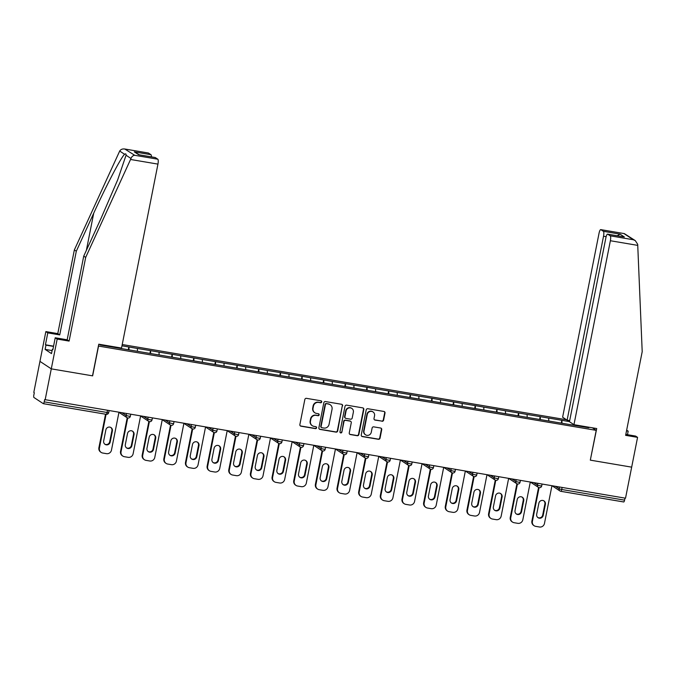 <?xml version="1.0" encoding="UTF-8"?>
<svg xmlns="http://www.w3.org/2000/svg" width="676" height="676" viewBox="0 0 676 676"><rect width="100%" height="100%" fill="white"/><g stroke="black" fill="none" stroke-linecap="round" stroke-linejoin="round"><path stroke-width="1.01" d="M321.708 401.933A0.997 0.963 123.4 0 0 320.948 400.792L306.473 398.341A1.428 1.377 123.4 0 0 304.834 399.508L299.874 424.562A1.428 1.377 123.4 0 0 300.964 426.184L315.438 428.635A0.997 0.963 123.4 0 0 316.182 426.826A0.997 0.963 123.4 0 0 315.819 426.683L313.951 426.37A4.563 4.394 123.4 0 1 310.47 421.173L310.884 419.086A4.563 4.394 123.4 0 1 316.123 415.368L317.999 415.689A0.997 0.963 123.4 0 0 318.742 413.881A0.997 0.963 123.4 0 0 318.388 413.737L316.512 413.425A4.563 4.394 123.4 0 1 313.039 408.228L313.453 406.141A4.563 4.394 123.4 0 1 318.692 402.423L320.559 402.744A0.997 0.963 123.4 0 0 321.708 401.933M314.881 412.782L314.551 412.563A4.563 4.394 123.4 0 1 312.709 408.008L313.115 405.921A4.563 4.394 123.4 0 1 318.362 402.212L320.23 402.524A0.997 0.963 123.4 0 0 321.125 400.843M300.296 425.863A1.428 1.377 123.4 0 0 300.634 425.964L315.109 428.415A0.997 0.963 123.4 0 0 316.005 426.733M312.312 425.728L311.982 425.508A4.563 4.394 123.4 0 1 310.14 420.962L310.554 418.866A4.563 4.394 123.4 0 1 315.793 415.157L317.669 415.47A0.997 0.963 123.4 0 0 318.565 413.788M381.974 421.275A1.428 1.377 123.4 0 0 383.613 420.109L385.007 413.078A1.428 1.377 123.4 0 0 383.917 411.456L367.845 408.735A1.428 1.377 123.4 0 0 366.206 409.901L361.246 434.955A1.428 1.377 123.4 0 0 362.328 436.578L378.408 439.299A1.428 1.377 123.4 0 0 380.047 438.141L381.729 429.649A1.428 1.377 123.4 0 0 380.639 428.026L373.76 426.86A1.428 1.377 123.4 0 0 372.121 428.018L371.285 432.234A3.819 3.676 123.4 0 1 365.539 434.803A3.819 3.676 123.4 0 1 364.001 431.001L367.262 414.498A3.819 3.676 123.4 0 1 373.008 411.929A3.819 3.676 123.4 0 1 374.555 415.732L374.005 418.486A1.428 1.377 123.4 0 0 375.095 420.109L381.644 421.055A1.428 1.377 123.4 0 0 383.284 419.897L384.678 412.867A1.428 1.377 123.4 0 0 384.255 411.566M148.205 152.996A4.36 1.09 99.6 0 1 148.331 152.996A4.36 1.09 99.6 0 1 148.45 153.038L125.339 149.126C122.753 148.593 120.869 149.235 119.694 151.044L74.352 249.934L57.781 333.614L45.85 331.586L39.952 361.373L51.283 368.851L92.637 375.856L98.535 346.07L596.207 430.358L590.317 460.145L631.671 467.15L625.52 498.204L44.641 399.584L44.193 401.848L107.061 412.495L107.459 410.467M44.193 401.848A2.18 0.549 -80.4 0 1 43.332 403.673A2.18 0.549 -80.4 0 1 43.272 403.648L33.918 397.48A2.18 0.549 -80.4 0 1 33.842 395.029L34.299 392.756L33.8 392.426L39.952 361.373L51.283 368.851L45.131 399.905M342.639 405.904A1.428 1.377 123.4 0 0 341.549 404.282L325.477 401.561A1.428 1.377 123.4 0 0 323.838 402.719L318.878 427.781A1.428 1.377 123.4 0 0 319.968 429.404L336.04 432.125A1.428 1.377 123.4 0 0 337.679 430.967L342.31 405.685A1.428 1.377 123.4 0 0 341.887 404.392M346.661 405.152L362.733 407.873A1.428 1.377 123.4 0 1 363.823 409.495L358.863 434.55A1.428 1.377 123.4 0 1 357.224 435.716L350.345 434.55A1.428 1.377 123.4 0 1 349.255 432.927L351.267 422.762A1.428 1.377 123.4 0 0 350.185 421.14L345.622 420.371A1.428 1.377 123.4 0 0 343.983 421.528L341.887 432.108A0.997 0.963 123.4 0 1 340.383 432.784A0.997 0.963 123.4 0 1 339.977 431.787L345.022 406.31A1.428 1.377 123.4 0 1 346.661 405.152M592.328 427.798L596.207 430.358M566.505 419.771L122.221 344.523M561.266 423.117L561.824 420.295L548.642 418.064L548.827 420.962M561.824 420.295L569.479 421.647M587.748 427.021L588.838 427.739L567.772 424.224L273.138 374.327L100.327 345.005L99.237 344.287M121.976 345.799L137.389 348.461L137.473 351.3M149.92 353.455L150.478 350.633L137.389 348.461M150.478 350.633L159.037 352.128L159.122 354.968M171.569 357.122L172.126 354.3L159.037 352.128M172.126 354.3L180.686 355.796L180.779 358.635M193.218 360.79L193.775 357.967L180.686 355.796M193.775 357.967L202.344 359.463L202.428 362.294M214.867 364.457L215.424 361.635L202.344 359.463M215.424 361.635L223.993 363.13L224.077 365.961M236.515 368.116L237.073 365.293L223.993 363.13M237.073 365.293L245.641 366.798L245.726 369.628M258.164 371.783L258.722 368.961L245.641 366.798M258.722 368.961L267.29 370.465L267.375 373.296M279.813 375.45L280.379 372.628L267.29 370.465M280.379 372.628L288.939 374.132L289.024 376.963M301.462 379.118L302.028 376.295L288.939 374.132M302.028 376.295L310.588 377.8L310.673 380.63M323.12 382.785L323.677 379.963L310.588 377.8M323.677 379.963L332.237 381.467L332.33 384.298M344.768 386.452L345.326 383.63L332.237 381.467M345.326 383.63L353.886 385.134L353.979 387.965M366.417 390.12L366.975 387.297L353.886 385.134M366.975 387.297L375.543 388.793L375.628 391.632M388.066 393.787L388.624 390.965L375.543 388.793M388.624 390.965L397.192 392.46L397.277 395.299M409.715 397.454L410.273 394.632L397.192 392.46M410.273 394.632L418.841 396.128L418.926 398.967M431.364 401.121L431.922 398.299L418.841 396.128M431.922 398.299L440.49 399.795L440.575 402.634M453.013 404.789L453.579 401.966L440.49 399.795M453.579 401.966L462.139 403.462L462.223 406.301M474.67 408.456L475.228 405.634L462.139 403.462M475.228 405.634L483.788 407.129L483.872 409.969M496.319 412.123L496.877 409.301L483.788 407.129M496.877 409.301L505.437 410.797L505.53 413.636M517.968 415.791L518.526 412.968L505.437 410.797M518.526 412.968L527.094 414.464L527.179 417.295M539.617 419.458L540.175 416.636L527.094 414.464M540.175 416.636L548.743 418.131M540.276 416.695L540.361 419.576M518.627 413.028L518.712 415.917M496.978 409.36L497.063 412.25M475.321 405.693L475.414 408.583M453.672 402.034L453.765 404.916M432.023 398.367L432.108 401.248M410.374 394.7L410.459 397.581M388.725 391.032L388.81 393.914M367.076 387.365L367.161 390.246M345.428 383.698L345.512 386.579M323.77 380.03L323.863 382.912M302.121 376.363L302.214 379.244M280.472 372.696L280.565 375.577M258.824 369.028L258.908 371.91M237.175 365.361L237.259 368.243M215.526 361.694L215.61 364.575M193.877 358.026L193.961 360.916M172.228 354.359L172.312 357.249M150.571 350.692L150.663 353.582M128.922 347.033L129.015 349.915M115.807 347.092L115.824 347.633M624.979 498.111L624.573 500.147A2.18 0.549 99.6 0 1 623.72 501.972A2.18 0.549 99.6 0 1 623.661 501.947L560.911 491.317M561.925 420.362L562.01 423.244M581.208 425.914L580.768 426.379M128.263 349.788L128.829 346.965M319.3 429.083A1.428 1.377 123.4 0 0 319.638 429.184L335.71 431.905A1.428 1.377 123.4 0 0 337.349 430.747L342.31 405.685M326.592 403.766A0.997 0.963 123.4 0 0 325.443 404.578L321.092 426.573A0.997 0.963 123.4 0 0 321.852 427.705L323.829 428.043A4.563 4.394 123.4 0 0 329.068 424.325L332.043 409.293A4.563 4.394 123.4 0 0 328.57 404.096L326.263 403.547A0.997 0.963 123.4 0 0 325.114 404.358L325.443 404.578M321.497 427.57L321.159 427.35A0.997 0.963 123.4 0 1 320.762 426.353L325.114 404.358M330.201 404.738L329.871 404.527A4.563 4.394 123.4 0 0 328.232 403.876L328.57 404.096M326.263 403.547L328.232 403.876M349.678 434.229A1.428 1.377 123.4 0 0 350.016 434.33L356.894 435.496A1.428 1.377 123.4 0 0 358.534 434.33L363.494 409.276A1.428 1.377 123.4 0 0 363.071 407.974M350.692 421.342L350.362 421.123A1.428 1.377 123.4 0 0 349.855 420.92L345.292 420.151A1.428 1.377 123.4 0 0 343.653 421.309L341.887 432.108M340.231 432.657A0.997 0.963 123.4 0 0 341.557 431.888M353.354 412.216A3.819 3.676 123.4 0 0 351.816 408.414A3.819 3.676 123.4 0 0 346.07 410.983L344.921 416.796A1.428 1.377 123.4 0 0 346.002 418.419L350.565 419.188A1.428 1.377 123.4 0 0 352.204 418.03L353.354 412.216M351.816 408.414L351.486 408.194A3.819 3.676 123.4 0 0 345.74 410.763L346.07 410.983M345.495 418.216L345.166 417.996A1.428 1.377 123.4 0 1 344.591 416.577L345.74 410.763M374.428 419.788A1.428 1.377 123.4 0 0 374.766 419.889L381.644 421.055M373.008 411.929L372.679 411.718A3.819 3.676 123.4 0 0 366.933 414.287L367.262 414.498M365.539 434.803L365.209 434.583A3.819 3.676 123.4 0 1 363.671 430.781L366.933 414.287M361.66 436.257A1.428 1.377 123.4 0 0 361.998 436.358L378.078 439.079A1.428 1.377 123.4 0 0 379.709 437.921L381.391 429.429A1.428 1.377 123.4 0 0 380.977 428.128M98.899 447.74L99.397 448.07A4.36 4.2 123.4 0 0 101.155 452.413L100.665 452.083A4.36 4.2 -56.6 0 1 98.899 447.74L105.54 414.211M110.754 427.435A3.414 3.287 -56.6 0 1 111.895 430.671L109.698 441.732A3.414 3.287 -56.6 0 1 104.814 444.183M99.397 448.07L106.081 414.303M101.155 452.413A4.36 4.2 123.4 0 0 102.718 453.03L106.462 453.664A4.36 4.2 123.4 0 0 111.472 450.115L118.934 412.411M105.862 429.885A3.414 3.287 -56.6 0 1 111.008 427.587A3.414 3.287 -56.6 0 1 112.385 430.992L110.196 442.053A3.414 3.287 -56.6 0 1 105.05 444.352A3.414 3.287 -56.6 0 1 103.673 440.955L105.862 429.885M120.548 451.407L121.046 451.737A4.36 4.2 123.4 0 0 122.804 456.08L122.314 455.751A4.36 4.2 -56.6 0 1 120.548 451.407L127.206 417.776M132.403 431.102A3.414 3.287 -56.6 0 1 133.544 434.33L131.355 445.399A3.414 3.287 -56.6 0 1 126.463 447.85M121.046 451.737L127.73 417.962M122.804 456.08A4.36 4.2 123.4 0 0 124.367 456.697L128.11 457.331A4.36 4.2 123.4 0 0 133.121 453.782L140.583 416.078M127.511 433.553A3.414 3.287 -56.6 0 1 132.657 431.254A3.414 3.287 -56.6 0 1 134.034 434.66L131.845 445.721A3.414 3.287 -56.6 0 1 126.708 448.019A3.414 3.287 -56.6 0 1 125.322 444.622L127.511 433.553M142.197 455.075L142.695 455.404A4.36 4.2 123.4 0 0 144.461 459.748L143.963 459.418A4.36 4.2 -56.6 0 1 142.197 455.075L148.864 421.444M154.052 434.769A3.414 3.287 -56.6 0 1 155.193 437.997L153.004 449.058A3.414 3.287 -56.6 0 1 148.112 451.517M142.695 455.404L149.379 421.63M144.461 459.748A4.36 4.2 123.4 0 0 146.016 460.364L149.768 460.998A4.36 4.2 123.4 0 0 154.77 457.449L162.24 419.745M149.168 437.22A3.414 3.287 -56.6 0 1 154.305 434.922A3.414 3.287 -56.6 0 1 155.691 438.327L153.494 449.388A3.414 3.287 -56.6 0 1 148.357 451.686A3.414 3.287 -56.6 0 1 146.971 448.281L149.168 437.22M163.854 458.742L164.344 459.072A4.36 4.2 123.4 0 0 166.11 463.415L165.612 463.085A4.36 4.2 -56.6 0 1 163.854 458.742L170.513 425.111M175.701 438.437A3.414 3.287 -56.6 0 1 176.842 441.665L174.653 452.726A3.414 3.287 -56.6 0 1 169.761 455.185M164.344 459.072L171.036 425.297M166.11 463.415A4.36 4.2 123.4 0 0 167.665 464.032L171.417 464.665A4.36 4.2 123.4 0 0 176.419 461.117L183.889 423.404M170.817 440.887A3.414 3.287 -56.6 0 1 175.954 438.589A3.414 3.287 -56.6 0 1 177.34 441.994L175.143 453.055A3.414 3.287 -56.6 0 1 170.006 455.354A3.414 3.287 -56.6 0 1 168.628 451.948L170.817 440.887M185.503 462.409L185.993 462.739A4.36 4.2 123.4 0 0 187.759 467.082L187.26 466.753A4.36 4.2 -56.6 0 1 185.503 462.409L192.161 428.778M197.35 442.104A3.414 3.287 -56.6 0 1 198.49 445.332L196.302 456.393A3.414 3.287 -56.6 0 1 191.409 458.843M185.993 462.739L192.685 428.964M187.759 467.082A4.36 4.2 123.4 0 0 189.314 467.699L193.066 468.333A4.36 4.2 123.4 0 0 198.068 464.784L205.538 427.071M192.466 444.555A3.414 3.287 -56.6 0 1 197.612 442.256A3.414 3.287 -56.6 0 1 198.989 445.661L196.8 456.722A3.414 3.287 -56.6 0 1 191.654 459.021A3.414 3.287 -56.6 0 1 190.277 455.616L192.466 444.555M207.152 466.077L207.642 466.406A4.36 4.2 123.4 0 0 209.408 470.75L208.909 470.42A4.36 4.2 -56.6 0 1 207.152 466.077L213.81 432.446M218.999 445.771A3.414 3.287 -56.6 0 1 220.139 448.999L217.951 460.06A3.414 3.287 -56.6 0 1 213.067 462.511M207.642 466.406L214.334 432.632M209.408 470.75A4.36 4.2 123.4 0 0 210.971 471.358L214.714 472A4.36 4.2 123.4 0 0 219.717 468.451L227.187 430.739M214.115 448.222A3.414 3.287 -56.6 0 1 219.261 445.923A3.414 3.287 -56.6 0 1 220.638 449.329L218.449 460.39A3.414 3.287 -56.6 0 1 213.303 462.688A3.414 3.287 -56.6 0 1 211.926 459.283L214.115 448.222M130.553 159.477L130.967 158.48C131.845 156.477 133.088 155.412 134.693 155.294L157.795 159.206A4.36 1.09 99.6 0 1 157.947 164.116L130.553 159.477L85.683 257.412L69.113 341.093L57.181 339.065L51.283 368.851L92.502 375.831L98.764 344.202L121.528 348.055L157.947 164.116M52.103 350.574L45.123 349.391L51.503 353.599L52.348 349.348L52.872 349.695L55.229 337.78L67.169 339.8L83.731 256.128L101.163 218.078L117.7 179.808L126.049 155.235C126.184 153.841 125.702 153.52 124.612 154.289C121.376 156.781 106.014 186.077 93.727 213.177L76.303 251.227L59.733 334.899L47.793 332.879L45.436 344.785L53.573 346.163M83.731 256.128L85.683 257.412M55.229 337.78L57.181 339.065M67.169 339.8L69.113 341.093M148.45 153.038L150.959 154.694A4.36 1.09 99.6 0 1 151.416 156.874M45.123 349.391L45.968 345.14L45.436 344.785M45.85 331.586L47.793 332.879M57.781 333.614L59.733 334.899M74.352 249.934L76.303 251.227M155.049 157.516A4.36 1.09 99.6 0 1 155.176 157.508A4.36 1.09 99.6 0 1 155.286 157.55L157.795 159.206M52.348 349.348L52.922 349.441M53.522 346.416L45.968 345.14M139.425 154.838L134.304 151.872L150.959 154.694M155.286 157.55L139.307 154.846M134.693 155.294L124.764 148.999L148.331 152.996M627.48 434.702L628.181 431.17L626.517 430.891M628.181 431.17L626.66 430.164M573.958 424.689L610.377 240.74A4.36 1.09 -80.4 0 0 610.225 235.831L607.716 234.175A4.36 1.09 -80.4 0 0 607.597 234.133A4.36 1.09 -80.4 0 0 605.882 237.775L569.462 421.723L573.958 424.689L596.714 428.542L590.325 460.086M610.225 235.831L633.336 239.752L635.279 240.614L637.696 244.306L642.2 351.672L625.63 435.344L637.569 437.364L635.617 436.079L625.815 434.415M637.569 437.364L631.671 467.15L590.452 460.162M603.389 231.319L600.871 229.663A4.36 1.09 -80.4 0 0 600.761 229.62A4.36 1.09 -80.4 0 0 599.037 233.262L562.618 417.21L567.113 420.168L603.533 236.228A4.36 1.09 -80.4 0 0 603.389 231.319L620.044 234.141L617.196 235.755M569.682 420.607L567.113 420.168M623.221 236.803L607.716 234.175M635.279 240.614L624.328 233.609L600.871 229.663M228.801 469.744L229.299 470.065A4.36 4.2 123.4 0 0 231.057 474.417L230.558 474.087A4.36 4.2 -56.6 0 1 228.801 469.744L235.459 436.113M240.656 449.439A3.414 3.287 -56.6 0 1 241.788 452.667L239.6 463.728A3.414 3.287 -56.6 0 1 234.716 466.178M229.299 470.065L235.983 436.299M231.057 474.417A4.36 4.2 123.4 0 0 232.62 475.025L236.363 475.667A4.36 4.2 123.4 0 0 241.374 472.11L248.836 434.406M235.763 451.889A3.414 3.287 -56.6 0 1 240.91 449.591A3.414 3.287 -56.6 0 1 242.287 452.996L240.098 464.057A3.414 3.287 -56.6 0 1 234.952 466.355A3.414 3.287 -56.6 0 1 233.575 462.95L235.763 451.889M250.45 473.411L250.948 473.732A4.36 4.2 123.4 0 0 252.706 478.084L252.216 477.755A4.36 4.2 -56.6 0 1 250.45 473.411L257.108 439.772M262.305 453.106A3.414 3.287 -56.6 0 1 263.437 456.334L261.249 467.395A3.414 3.287 -56.6 0 1 256.365 469.845M250.948 473.732L257.632 439.966M252.706 478.084A4.36 4.2 123.4 0 0 254.269 478.692L258.012 479.326A4.36 4.2 123.4 0 0 263.023 475.777L270.485 438.073M257.412 455.556A3.414 3.287 -56.6 0 1 262.558 453.258A3.414 3.287 -56.6 0 1 263.936 456.663L261.747 467.724A3.414 3.287 -56.6 0 1 256.601 470.023A3.414 3.287 -56.6 0 1 255.224 466.617L257.412 455.556M272.098 477.079L272.597 477.4A4.36 4.2 123.4 0 0 274.355 481.751L273.865 481.422A4.36 4.2 -56.6 0 1 272.098 477.079L278.757 443.439M283.954 456.773A3.414 3.287 -56.6 0 1 285.095 460.001L282.898 471.062A3.414 3.287 -56.6 0 1 278.013 473.513M272.597 477.4L279.281 443.633M274.355 481.751A4.36 4.2 123.4 0 0 275.918 482.36L279.661 482.994A4.36 4.2 123.4 0 0 284.672 479.445L292.133 441.741M279.061 459.224A3.414 3.287 -56.6 0 1 284.207 456.925A3.414 3.287 -56.6 0 1 285.585 460.331L283.396 471.392A3.414 3.287 -56.6 0 1 278.25 473.69A3.414 3.287 -56.6 0 1 276.873 470.285L279.061 459.224M293.747 480.746L294.246 481.067A4.36 4.2 123.4 0 0 296.003 485.419L295.513 485.089A4.36 4.2 -56.6 0 1 293.747 480.746L300.406 447.106M305.603 460.44A3.414 3.287 -56.6 0 1 306.743 463.668L304.555 474.729A3.414 3.287 -56.6 0 1 299.662 477.18M294.246 481.067L300.93 447.301M296.003 485.419A4.36 4.2 123.4 0 0 297.567 486.027L301.31 486.661A4.36 4.2 123.4 0 0 306.321 483.112L313.782 445.408M300.71 462.891A3.414 3.287 -56.6 0 1 305.856 460.593A3.414 3.287 -56.6 0 1 307.234 463.998L305.045 475.059A3.414 3.287 -56.6 0 1 299.907 477.357A3.414 3.287 -56.6 0 1 298.522 473.952L300.71 462.891M315.396 484.413L315.895 484.734A4.36 4.2 123.4 0 0 317.661 489.086L317.162 488.756A4.36 4.2 -56.6 0 1 315.396 484.413L322.063 450.774M327.252 464.108A3.414 3.287 -56.6 0 1 328.392 467.336L326.204 478.397A3.414 3.287 -56.6 0 1 321.311 480.847M315.895 484.734L322.579 450.968M317.661 489.086A4.36 4.2 123.4 0 0 319.216 489.694L322.967 490.328A4.36 4.2 123.4 0 0 327.97 486.779L335.44 449.075M322.368 466.558A3.414 3.287 -56.6 0 1 327.505 464.26A3.414 3.287 -56.6 0 1 328.891 467.665L326.694 478.726A3.414 3.287 -56.6 0 1 321.556 481.025A3.414 3.287 -56.6 0 1 320.17 477.619L322.368 466.558M337.054 488.072L337.544 488.402A4.36 4.2 123.4 0 0 339.31 492.745L338.811 492.424A4.36 4.2 -56.6 0 1 337.054 488.072L343.712 454.441M348.9 467.775A3.414 3.287 -56.6 0 1 350.041 471.003L347.853 482.064A3.414 3.287 -56.6 0 1 342.96 484.515M337.544 488.402L344.236 454.635M339.31 492.745A4.36 4.2 123.4 0 0 340.865 493.362L344.616 493.995A4.36 4.2 123.4 0 0 349.619 490.446L357.089 452.743M344.016 470.226A3.414 3.287 -56.6 0 1 349.154 467.927A3.414 3.287 -56.6 0 1 350.54 471.324L348.343 482.394A3.414 3.287 -56.6 0 1 343.205 484.692A3.414 3.287 -56.6 0 1 341.828 481.287L344.016 470.226M358.702 491.739L359.193 492.069A4.36 4.2 123.4 0 0 360.959 496.412L360.46 496.091A4.36 4.2 -56.6 0 1 358.702 491.739L365.361 458.108M370.549 471.442A3.414 3.287 -56.6 0 1 371.69 474.67L369.502 485.731A3.414 3.287 -56.6 0 1 364.618 488.182M359.193 492.069L365.885 458.303M360.959 496.412A4.36 4.2 123.4 0 0 362.513 497.029L366.265 497.663A4.36 4.2 123.4 0 0 371.268 494.114L378.737 456.41M365.665 473.893A3.414 3.287 -56.6 0 1 370.811 471.594A3.414 3.287 -56.6 0 1 372.189 474.991L370 486.061A3.414 3.287 -56.6 0 1 364.854 488.359A3.414 3.287 -56.6 0 1 363.477 484.954L365.665 473.893M380.351 495.407L380.85 495.736A4.36 4.2 123.4 0 0 382.608 500.079L382.109 499.758A4.36 4.2 -56.6 0 1 380.351 495.407L387.01 461.776M392.198 475.101A3.414 3.287 -56.6 0 1 393.339 478.338L391.15 489.399A3.414 3.287 -56.6 0 1 386.266 491.849M380.85 495.736L387.534 461.97M382.608 500.079A4.36 4.2 123.4 0 0 384.171 500.696L387.914 501.33A4.36 4.2 123.4 0 0 392.917 497.781L400.386 460.077M387.314 477.56A3.414 3.287 -56.6 0 1 392.46 475.253A3.414 3.287 -56.6 0 1 393.838 478.659L391.649 489.72A3.414 3.287 -56.6 0 1 386.503 492.027A3.414 3.287 -56.6 0 1 385.126 488.621L387.314 477.56M402 499.074L402.499 499.403A4.36 4.2 123.4 0 0 404.256 503.747L403.758 503.426A4.36 4.2 -56.6 0 1 402 499.074L408.659 465.443M413.856 478.769A3.414 3.287 -56.6 0 1 414.988 482.005L412.799 493.066A3.414 3.287 -56.6 0 1 407.915 495.516M402.499 499.403L409.183 465.637M404.256 503.747A4.36 4.2 123.4 0 0 405.82 504.364L409.563 504.997A4.36 4.2 123.4 0 0 414.574 501.448L422.035 463.744M408.963 481.227A3.414 3.287 -56.6 0 1 414.109 478.921A3.414 3.287 -56.6 0 1 415.486 482.326L413.298 493.387A3.414 3.287 -56.6 0 1 408.152 495.694A3.414 3.287 -56.6 0 1 406.775 492.289L408.963 481.227M423.649 502.741L424.148 503.071A4.36 4.2 123.4 0 0 425.905 507.414L425.415 507.084A4.36 4.2 -56.6 0 1 423.649 502.741L430.308 469.11M435.505 482.436A3.414 3.287 -56.6 0 1 436.645 485.672L434.448 496.733A3.414 3.287 -56.6 0 1 429.564 499.184M424.148 503.071L430.832 469.296M425.905 507.414A4.36 4.2 123.4 0 0 427.469 508.031L431.212 508.665A4.36 4.2 123.4 0 0 436.223 505.116L443.684 467.412M430.612 484.886A3.414 3.287 -56.6 0 1 435.758 482.588A3.414 3.287 -56.6 0 1 437.135 485.993L434.947 497.054A3.414 3.287 -56.6 0 1 429.801 499.353A3.414 3.287 -56.6 0 1 428.423 495.956L430.612 484.886M445.298 506.408L445.797 506.738A4.36 4.2 123.4 0 0 447.554 511.081L447.064 510.752A4.36 4.2 -56.6 0 1 445.298 506.408L451.957 472.777M457.153 486.103A3.414 3.287 -56.6 0 1 458.294 489.331L456.097 500.401A3.414 3.287 -56.6 0 1 451.213 502.851M445.797 506.738L452.481 472.963M447.554 511.081A4.36 4.2 123.4 0 0 449.118 511.698L452.861 512.332A4.36 4.2 123.4 0 0 457.872 508.783L465.333 471.079M452.261 488.554A3.414 3.287 -56.6 0 1 457.407 486.255A3.414 3.287 -56.6 0 1 458.784 489.661L456.596 500.722A3.414 3.287 -56.6 0 1 451.45 503.02A3.414 3.287 -56.6 0 1 450.072 499.623L452.261 488.554M466.947 510.076L467.446 510.405A4.36 4.2 123.4 0 0 469.203 514.749L468.713 514.419A4.36 4.2 -56.6 0 1 466.947 510.076L473.606 476.445M478.802 489.77A3.414 3.287 -56.6 0 1 479.943 492.998L477.755 504.059A3.414 3.287 -56.6 0 1 472.862 506.518M467.446 510.405L474.13 476.631M469.203 514.749A4.36 4.2 123.4 0 0 470.766 515.365L474.518 515.999A4.36 4.2 123.4 0 0 479.521 512.45L486.982 474.746M473.918 492.221A3.414 3.287 -56.6 0 1 479.056 489.923A3.414 3.287 -56.6 0 1 480.433 493.328L478.245 504.389A3.414 3.287 -56.6 0 1 473.107 506.687A3.414 3.287 -56.6 0 1 471.721 503.282L473.918 492.221M488.604 513.743L489.094 514.073A4.36 4.2 123.4 0 0 490.86 518.416L490.362 518.086A4.36 4.2 -56.6 0 1 488.604 513.743L495.263 480.112M500.451 493.438A3.414 3.287 -56.6 0 1 501.592 496.666L499.403 507.727A3.414 3.287 -56.6 0 1 494.511 510.186M489.094 514.073L495.778 480.298M490.86 518.416A4.36 4.2 123.4 0 0 492.415 519.033L496.167 519.667A4.36 4.2 123.4 0 0 501.17 516.118L508.639 478.405M495.567 495.888A3.414 3.287 -56.6 0 1 500.705 493.59A3.414 3.287 -56.6 0 1 502.091 496.995L499.894 508.056A3.414 3.287 -56.6 0 1 494.756 510.355A3.414 3.287 -56.6 0 1 493.37 506.949L495.567 495.888M510.253 517.41L510.743 517.74A4.36 4.2 123.4 0 0 512.509 522.083L512.011 521.754A4.36 4.2 -56.6 0 1 510.253 517.41L516.912 483.779M522.1 497.105A3.414 3.287 -56.6 0 1 523.241 500.333L521.052 511.394A3.414 3.287 -56.6 0 1 516.16 513.845M510.743 517.74L517.436 483.965M512.509 522.083A4.36 4.2 123.4 0 0 514.064 522.7L517.816 523.334A4.36 4.2 123.4 0 0 522.818 519.785L530.288 482.072M517.216 499.556A3.414 3.287 -56.6 0 1 522.354 497.257A3.414 3.287 -56.6 0 1 523.739 500.662L521.542 511.724A3.414 3.287 -56.6 0 1 516.405 514.022A3.414 3.287 -56.6 0 1 515.028 510.617L517.216 499.556M531.902 521.078L532.392 521.407A4.36 4.2 123.4 0 0 534.158 525.751L533.66 525.421A4.36 4.2 -56.6 0 1 531.902 521.078L538.561 487.447M543.749 500.772A3.414 3.287 -56.6 0 1 544.89 504L542.701 515.061A3.414 3.287 -56.6 0 1 537.817 517.512M532.392 521.407L539.085 487.633M534.158 525.751A4.36 4.2 123.4 0 0 535.713 526.359L539.465 527.001A4.36 4.2 123.4 0 0 544.467 523.452L551.937 485.74M538.865 503.223A3.414 3.287 -56.6 0 1 544.011 500.924A3.414 3.287 -56.6 0 1 545.388 504.33L543.2 515.391A3.414 3.287 -56.6 0 1 538.054 517.689A3.414 3.287 -56.6 0 1 536.676 514.284L538.865 503.223M43.332 403.673L106.2 414.32A2.18 0.549 -80.4 0 1 106.14 414.295L43.391 403.673M106.2 414.32A2.18 0.549 -80.4 0 0 107.061 412.495L108.701 412.597A2.18 2.18 0 0 1 106.2 414.32M562.111 487.464L561.705 489.5L624.573 500.147M555.342 486.323L559.128 488.824L561.705 489.5A2.18 0.549 99.6 0 1 560.843 491.325A2.18 0.549 99.6 0 1 560.793 491.3A2.18 2.096 -56.6 0 1 559.128 488.824L559.483 487.024M122.339 412.985L126.133 415.486L126.488 413.687M128.71 416.162L126.133 415.486A2.18 2.096 -56.6 0 0 127.012 417.658A2.18 2.18 0 0 0 130.35 416.264L128.71 416.162M127.789 417.962A2.18 2.096 -56.6 0 1 127.012 417.658L119.094 412.436M143.988 416.653L147.782 419.154L148.137 417.354M165.637 420.32L169.431 422.821L169.786 421.021M187.286 423.987L191.08 426.488L191.435 424.689M208.943 427.654L212.729 430.156L213.084 428.356M230.592 431.322L234.378 433.823L234.733 432.023M252.241 434.989L256.027 437.482L256.39 435.69M273.89 438.648L277.684 441.149L278.039 439.358M295.539 442.315L299.333 444.816L299.688 443.017M317.188 445.983L320.982 448.484L321.337 446.684M338.837 449.65L342.631 452.151L342.985 450.351M360.485 453.317L364.279 455.818L364.634 454.018M382.143 456.984L385.928 459.486L386.283 457.686M403.792 460.652L407.577 463.153L407.932 461.353M425.441 464.319L429.226 466.82L429.59 465.02M447.089 467.986L450.884 470.488L451.238 468.688M468.738 471.654L472.532 474.155L472.887 472.355M490.387 475.321L494.181 477.822L494.536 476.022M512.036 478.988L515.83 481.489L516.185 479.69M533.685 482.656L537.479 485.157L537.834 483.357M150.359 419.83L147.782 419.154A2.18 2.096 -56.6 0 0 148.661 421.325A2.18 2.18 0 0 0 151.999 419.931L150.359 419.83M149.438 421.63A2.18 2.096 -56.6 0 1 148.661 421.325L140.743 416.103M172.008 423.497L169.431 422.821A2.18 2.096 -56.6 0 0 170.31 424.993A2.18 2.18 0 0 0 173.648 423.599L172.008 423.497M171.087 425.297A2.18 2.096 -56.6 0 1 170.31 424.993L162.392 419.771M193.657 427.164L191.08 426.488A2.18 2.096 -56.6 0 0 191.959 428.66A2.18 2.18 0 0 0 195.305 427.266L193.657 427.164M192.744 428.964A2.18 2.096 -56.6 0 1 191.959 428.66L184.041 423.438M215.306 430.832L212.729 430.156A2.18 2.096 -56.6 0 0 213.608 432.327A2.18 2.18 0 0 0 216.954 430.925L215.306 430.832M214.393 432.632A2.18 2.096 -56.6 0 1 213.608 432.327L205.69 427.105M236.955 434.499L234.378 433.823A2.18 2.096 -56.6 0 0 235.265 435.995A2.18 2.18 0 0 0 238.603 434.592L236.955 434.499M236.042 436.299A2.18 2.096 -56.6 0 1 235.265 435.995L227.347 430.773M258.604 438.166L256.027 437.482A2.18 2.096 -56.6 0 0 256.914 439.662A2.18 2.18 0 0 0 260.252 438.259L258.604 438.166M257.691 439.966A2.18 2.096 -56.6 0 1 256.914 439.662L248.996 434.431M280.261 441.834L277.684 441.149A2.18 2.096 -56.6 0 0 278.563 443.329A2.18 2.18 0 0 0 281.9 441.927L280.261 441.834M279.34 443.633A2.18 2.096 -56.6 0 1 278.563 443.329L270.645 438.099M301.91 445.501L299.333 444.816A2.18 2.096 -56.6 0 0 300.212 446.997A2.18 2.18 0 0 0 303.549 445.594L301.91 445.501M300.989 447.301A2.18 2.096 -56.6 0 1 300.212 446.997L292.294 441.766M323.559 449.168L320.982 448.484A2.18 2.096 -56.6 0 0 321.86 450.655A2.18 2.18 0 0 0 325.198 449.261L323.559 449.168M322.638 450.968A2.18 2.096 -56.6 0 1 321.86 450.655L313.943 445.433M345.208 452.835L342.631 452.151A2.18 2.096 -56.6 0 0 343.509 454.323A2.18 2.18 0 0 0 346.847 452.928L345.208 452.835M344.287 454.635A2.18 2.096 -56.6 0 1 343.509 454.323L335.592 449.101M366.857 456.503L364.279 455.818A2.18 2.096 -56.6 0 0 365.158 457.99A2.18 2.18 0 0 0 368.505 456.596L366.857 456.503M365.944 458.303A2.18 2.096 -56.6 0 1 365.158 457.99L357.241 452.768M388.506 460.17L385.928 459.486A2.18 2.096 -56.6 0 0 386.807 461.657A2.18 2.18 0 0 0 390.153 460.263L388.506 460.17M387.593 461.97A2.18 2.096 -56.6 0 1 386.807 461.657L378.89 456.435M410.155 463.829L407.577 463.153A2.18 2.096 -56.6 0 0 408.465 465.325A2.18 2.18 0 0 0 411.802 463.93L410.155 463.829M409.242 465.637A2.18 2.096 -56.6 0 1 408.465 465.325L400.547 460.102M431.803 467.496L429.226 466.82A2.18 2.096 -56.6 0 0 430.113 468.992A2.18 2.18 0 0 0 433.451 467.598L431.803 467.496M430.891 469.296A2.18 2.096 -56.6 0 1 430.113 468.992L422.196 463.77M453.461 471.164L450.884 470.488A2.18 2.096 -56.6 0 0 451.762 472.659A2.18 2.18 0 0 0 455.1 471.265L453.461 471.164M452.54 472.963A2.18 2.096 -56.6 0 1 451.762 472.659L443.845 467.437M475.11 474.831L472.532 474.155A2.18 2.096 -56.6 0 0 473.411 476.327A2.18 2.18 0 0 0 476.749 474.932L475.11 474.831M474.189 476.631A2.18 2.096 -56.6 0 1 473.411 476.327L465.494 471.104M496.759 478.498L494.181 477.822A2.18 2.096 -56.6 0 0 495.06 479.994A2.18 2.18 0 0 0 498.398 478.6L496.759 478.498M495.838 480.298A2.18 2.096 -56.6 0 1 495.06 479.994L487.142 474.772M518.408 482.165L515.83 481.489A2.18 2.096 -56.6 0 0 516.709 483.661A2.18 2.18 0 0 0 520.055 482.267L518.408 482.165M517.486 483.965A2.18 2.096 -56.6 0 1 516.709 483.661L508.791 478.439M540.056 485.833L537.479 485.157A2.18 2.096 -56.6 0 0 538.358 487.328A2.18 2.18 0 0 0 541.704 485.926L540.056 485.833M539.144 487.633A2.18 2.096 -56.6 0 1 538.358 487.328L530.44 482.106M111.895 430.671L112.385 430.992M109.698 441.732L110.196 442.053M133.544 434.33L134.034 434.66M131.355 445.399L131.845 445.721M155.193 437.997L155.691 438.327M153.004 449.058L153.494 449.388M176.842 441.665L177.34 441.994M174.653 452.726L175.143 453.055M198.49 445.332L198.989 445.661M196.302 456.393L196.8 456.722M220.139 448.999L220.638 449.329M217.951 460.06L218.449 460.39M130.967 158.48L126.049 155.235M124.612 154.289L119.694 151.044M138.631 154.728L134.304 151.872M86.359 250.399L93.727 213.177M633.336 239.752L623.982 233.575M620.044 234.141L624.37 236.997M637.772 245.38L610.377 240.74M606.144 236.668L603.533 236.228M241.788 452.667L242.287 452.996M239.6 463.728L240.098 464.057M263.437 456.334L263.936 456.663M261.249 467.395L261.747 467.724M285.095 460.001L285.585 460.331M282.898 471.062L283.396 471.392M306.743 463.668L307.234 463.998M304.555 474.729L305.045 475.059M328.392 467.336L328.891 467.665M326.204 478.397L326.694 478.726M350.041 471.003L350.54 471.324M347.853 482.064L348.343 482.394M371.69 474.67L372.189 474.991M369.502 485.731L370 486.061M393.339 478.338L393.838 478.659M391.15 489.399L391.649 489.72M414.988 482.005L415.486 482.326M412.799 493.066L413.298 493.387M436.645 485.672L437.135 485.993M434.448 496.733L434.947 497.054M458.294 489.331L458.784 489.661M456.097 500.401L456.596 500.722M479.943 492.998L480.433 493.328M477.755 504.059L478.245 504.389M501.592 496.666L502.091 496.995M499.403 507.727L499.894 508.056M523.241 500.333L523.739 500.662M521.052 511.394L521.542 511.724M544.89 504L545.388 504.33M542.701 515.061L543.2 515.391M552.089 485.774L560.007 490.996A2.18 2.18 0 0 0 560.843 491.325L623.72 501.972M109.073 410.738L108.701 412.597M130.721 414.405L130.35 416.264M152.37 418.072L151.999 419.931M174.019 421.74L173.648 423.599M195.668 425.407L195.305 427.266M217.317 429.074L216.954 430.925M238.966 432.741L238.603 434.592M260.623 436.4L260.252 438.259M282.272 440.068L281.9 441.927M303.921 443.735L303.549 445.594M325.57 447.402L325.198 449.261M347.219 451.069L346.847 452.928M368.868 454.737L368.505 456.596M390.517 458.404L390.153 460.263M412.166 462.071L411.802 463.93M433.823 465.739L433.451 467.598M455.472 469.406L455.1 471.265M477.121 473.073L476.749 474.932M498.77 476.741L498.398 478.6M520.419 480.408L520.055 482.267M542.067 484.075L541.704 485.926M155.176 157.508L138.977 154.762M607.597 234.133L623.796 236.879M600.761 229.62L624.328 233.609"/></g></svg>
